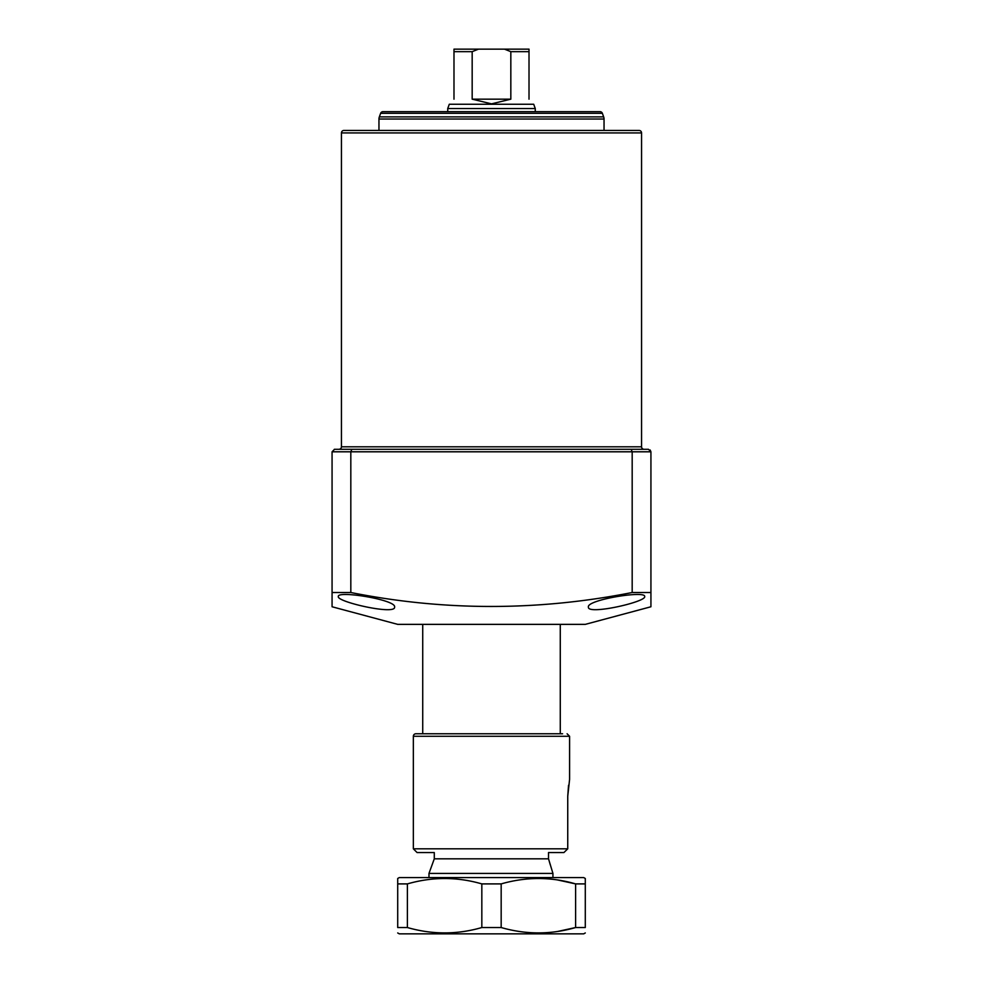 <?xml version="1.0" encoding="UTF-8"?>
<svg xmlns="http://www.w3.org/2000/svg" width="983" height="983" viewBox="0 0 983 983"><rect width="100%" height="100%" fill="white"/><g stroke="black" fill="none" stroke-linecap="round" stroke-linejoin="round"><path stroke-width="1.47" d="M641.555 132.926L341.445 132.926A2.507 2.507 0 0 1 343.952 130.432L639.048 130.432A2.507 2.507 0 0 1 641.555 132.926L641.555 446.798A2.507 2.507 0 0 0 644.062 449.292L334.318 449.305M599.347 449.292L383.653 449.292M349.26 449.292L338.938 449.292A2.507 2.507 0 0 0 341.445 446.798L641.555 446.798M341.445 132.926L341.445 446.798M644.676 596.509C646.728 601.817 587.207 615.358 588.412 607.101C586.101 599.876 645.917 590.218 644.676 596.509M394.588 607.101C395.854 615.346 336.272 601.829 338.324 596.509C337.034 590.23 396.886 599.863 394.588 607.101M351.865 449.292L350.82 451.799L350.82 592.516L332.07 592.516L332.07 606.769L397.71 624.365L585.29 624.365L650.93 606.769L650.93 592.516L632.18 592.516L632.18 451.799L631.135 449.292L648.436 449.292L650.93 451.799L650.132 449.968M350.82 592.516C444.107 611.107 537.898 611.107 632.18 592.516M332.07 606.769L332.07 451.799L334.564 449.292M332.07 451.799L650.93 451.799L650.93 599.065M491.5 858.823L434.289 858.823L428.981 873.42L552.938 873.42L548.514 858.823L491.5 858.823M552.938 877.573L552.938 873.42M548.514 858.823L548.514 852.568L563.886 852.568L567.744 848.82L567.744 796.304L569.587 779.396L569.587 736.279L569.587 779.396M549.485 862.14L550.369 865.101M535.268 111.669L535.268 108.548L447.732 108.548L447.732 111.669M535.268 108.548L533.708 104.247L449.292 104.247L447.732 108.548M529.014 99.172C535.219 105.365 535.219 105.365 529.014 99.172L529.014 49.15L504.5 49.15L510.828 51.657L510.828 99.172L491.5 103.854L472.172 99.172L472.172 51.657L478.5 49.15L504.5 49.15M463.988 49.15L519.012 49.15M472.172 51.657L453.986 51.657L453.986 49.15L453.986 99.172C447.781 105.365 447.781 105.365 453.986 99.172M472.172 99.172L510.828 99.172M529.014 49.15L529.014 50.01M478.5 49.15L453.986 49.15M602.37 113.315L380.63 113.315A2.507 2.507 0 0 1 382.989 111.669L600.011 111.669A2.507 2.507 0 0 1 602.37 113.315L603.66 116.891A6.254 6.254 0 0 1 604.041 119.029L604.041 130.432M380.63 113.315L379.34 116.891A6.254 6.254 0 0 0 378.959 119.029L378.959 130.432M397.71 932.953L399.282 933.85L583.718 933.85L585.29 932.953M557.84 931.417L575.608 927.534C550.935 934.686 526.126 934.686 501.17 927.534L481.83 927.534C457.156 934.686 432.336 934.686 407.392 927.534L397.71 927.534C397.71 934.686 397.71 934.686 397.71 927.534L397.71 878.483L399.282 877.573L583.718 877.573L585.29 878.483L585.29 927.534C585.29 934.686 585.29 934.686 585.29 927.534L575.608 927.534L575.608 883.901C550.935 876.738 526.126 876.738 501.17 883.901L481.83 883.901C457.156 876.738 432.336 876.738 407.392 883.901L397.71 883.901M557.84 880.018L575.608 883.901L585.29 883.901M407.392 927.534L407.392 883.901M481.83 927.534L481.83 883.901M501.17 927.534L501.17 883.901M567.093 733.773L569.587 736.279L413.351 736.279A2.507 2.507 0 0 1 415.846 733.773L562.583 733.773M413.351 736.279L413.351 848.82L567.744 848.82M554.67 852.568L563.886 852.568M568.53 785.294L567.744 796.304M434.289 858.823L434.289 852.568L417.099 852.568L413.351 848.82M529.014 51.657L510.828 51.657M604.041 119.029L378.959 119.029M603.66 116.891L379.34 116.891M422.727 624.365L422.727 733.773M428.981 873.42L428.981 877.573M560.273 624.365L560.273 733.773"/></g></svg>
